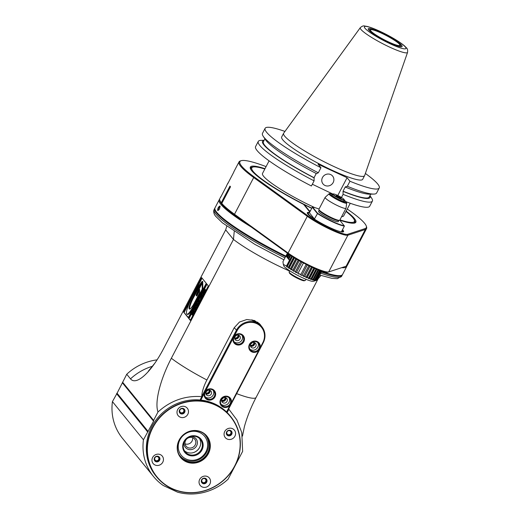 <?xml version="1.0" encoding="UTF-8"?>
<svg xmlns="http://www.w3.org/2000/svg" width="520" height="520" viewBox="0 0 520 520"><rect width="100%" height="100%" fill="white"/><g stroke="black" fill="none" stroke-linecap="round" stroke-linejoin="round"><path stroke-width="0.78" d="M370.851 30.96A16.614 2.34 27.6 0 0 386.432 40.892A16.614 2.34 27.6 0 0 399.913 45.325A16.614 2.34 27.6 0 0 386.269 35.548A16.614 2.34 27.6 0 0 370.461 29.926A16.614 2.34 27.6 0 0 370.851 30.96M308.841 265.694L303.199 276.139L304.33 276.659L309.816 266.162M303.543 275.821A19.494 2.75 27.6 0 1 302.01 275.087L307.307 264.94M302.01 275.087L307.236 264.908M301.73 275.431A18.986 18.558 -21.1 0 1 300.573 274.859L300.846 274.514A19.494 2.75 27.6 0 1 299.293 273.721L299.091 274.105A18.986 18.791 26.7 0 1 297.928 273.5L298.129 273.117A19.494 2.75 27.6 0 1 296.589 272.292L296.459 272.714A18.986 18.57 75.5 0 1 295.328 272.09L295.458 271.661A19.494 2.75 27.6 0 1 293.976 270.822L293.911 271.284A18.986 17.888 94 0 1 292.832 270.66L292.897 270.199A19.494 2.75 27.6 0 1 291.506 269.36L291.506 269.861A18.986 16.764 102.1 0 1 290.505 269.25L290.505 268.749A19.494 2.75 27.6 0 1 289.237 267.943L289.296 268.476A18.986 15.229 106.6 0 1 288.411 267.891L288.353 267.351A19.494 2.75 27.6 0 1 287.242 266.591L287.352 267.163A18.986 13.319 109.5 0 1 286.592 266.617L286.481 266.038L283.335 264.433L282.945 261.697L285.942 255.964L289.478 260.312L286.481 266.038M283.335 264.433L283.784 265.817A16.881 2.379 27.6 0 0 297.642 275.366A16.881 2.379 27.6 0 0 313.391 281.3L316.173 280.462A18.986 2.899 -61.1 0 1 315.998 280.495L316.68 280.293A19.494 2.75 27.6 0 1 316.206 280.319L315.549 280.521A18.986 5.765 -59.8 0 1 315.114 280.488L315.77 280.286A19.494 2.75 27.6 0 1 315.075 280.183L314.444 280.391A18.986 8.495 -58.3 0 1 313.846 280.261L314.47 280.053A19.494 2.75 27.6 0 1 313.567 279.819L312.981 280.033A18.986 11.011 -56.6 0 1 312.234 279.812L312.819 279.591A19.494 2.75 27.6 0 1 311.721 279.233L311.188 279.468A18.986 13.26 -54.4 0 1 310.31 279.156L310.843 278.922A19.494 2.75 27.6 0 1 309.589 278.447L309.114 278.707A18.986 15.178 -51.5 0 1 308.126 278.311L308.601 278.057A19.494 2.75 27.6 0 1 307.222 277.478L306.807 277.764A18.986 16.725 -47 0 1 305.74 277.297L306.15 277.011A19.494 2.75 27.6 0 1 304.675 276.347L304.33 276.659M321.841 271.141L316.947 280.221L316.264 280.43A18.986 2.899 -61.1 0 1 316.173 280.462M291.668 256.12L289.478 260.312M286.592 266.617L291.974 256.321M286.358 256.009L286.325 255.275L287.32 256.633L287.118 255.977L289.022 259.61L288.86 259.031L290.713 255.489M288.86 259.031L289.471 260.299M286.253 256.204L286.026 255.535L285.948 255.964M288.808 254.189L287.547 256.614M287.729 257.238L289.185 254.456M287.118 255.977L288.256 253.792A25.512 3.595 27.6 0 0 311.025 266.734A25.512 3.595 27.6 0 0 327.788 272.214A25.512 3.595 27.6 0 0 327.821 272.2L328.633 271.954M234.644 215L234.5 214.266A71.962 10.146 27.6 0 1 221.806 203.424A274.047 122.505 121.6 0 0 221.923 204.087A71.305 10.056 27.6 0 0 234.644 215L288.243 253.78L288.093 253.045A26.169 3.692 27.6 0 0 311.461 266.331A26.169 3.692 27.6 0 0 328.659 271.947A26.169 3.692 27.6 0 0 328.686 271.94L346.125 266.221A71.962 10.146 27.6 0 0 347.36 265.304L366.561 228.572A71.962 10.146 -152.4 0 1 365.332 229.489L347.893 235.209A26.169 3.692 -152.4 0 1 330.74 229.632A26.169 3.692 -152.4 0 1 307.3 216.314L253.702 177.535A71.962 10.146 -152.4 0 1 239.018 161.895A71.962 10.146 -152.4 0 1 240.338 160.953L241.208 160.693A71.305 10.056 -152.4 0 1 266.078 166.614M239.018 161.895L233.916 171.652A71.962 10.146 27.6 0 0 233.76 172.192L227.754 183.671A71.962 10.146 -152.4 0 1 227.916 183.131L226.72 185.425A71.962 10.146 27.6 0 0 226.558 185.965L220.552 197.444A71.962 10.146 -152.4 0 1 220.714 196.905L219.817 198.627A71.962 10.146 27.6 0 0 219.797 200.245L220.077 201.11A71.305 10.056 27.6 0 0 221.644 203.749L221.891 203.899M254.449 177.125L253.702 177.535L234.5 214.266L288.093 253.045L307.3 216.314L308.048 215.904L254.449 177.119A71.305 10.056 -152.4 0 1 241.208 160.693M221.806 203.424L230.51 186.778A71.962 10.146 -152.4 0 1 229.951 186.102L221.254 202.742A273.981 241.781 101.9 0 0 221.644 203.749M219.797 200.245A71.962 10.146 27.6 0 0 221.254 202.742M253.247 166.985A58.877 8.3 27.6 0 0 250.614 167.953A58.877 8.3 27.6 0 0 250.497 168.87L250.906 168.109A58.552 8.255 -152.4 0 1 251.979 167.343L252.844 167.083A57.895 8.164 -152.4 0 1 264.823 169.019M264.992 168.688A59.534 8.392 27.6 0 0 250.322 168.422A59.534 8.392 27.6 0 0 303.615 204.373L309.803 211.991M347.243 209.047A71.305 10.056 -152.4 0 1 366.301 226.089L366.581 226.954A71.962 10.146 -152.4 0 1 366.561 228.572M366.301 226.089A71.305 10.056 -152.4 0 1 365.06 228.599L347.626 234.319A25.512 3.595 -152.4 0 1 330.902 228.885A25.512 3.595 -152.4 0 1 308.048 215.904M339.788 220.168A59.534 8.392 27.6 0 0 354.757 223.022A59.534 8.392 27.6 0 0 346.157 211.12M309.543 212.492A20.475 2.886 27.6 0 0 307.3 213.155A20.475 2.886 27.6 0 0 324.11 224.738A20.475 2.886 27.6 0 0 343.219 231.933A20.475 2.886 27.6 0 0 342.478 229.717M309.822 211.958L303.999 204.847M309.998 211.62L304.363 204.692L304.018 204.815M332.696 194.194L329.29 193.622L325.195 197.275A11.778 1.657 27.6 0 0 325.143 197.347L318.916 209.261A11.778 1.657 27.6 0 0 318.909 209.528A11.778 1.657 27.6 0 0 331.864 217.808A11.778 1.657 27.6 0 0 339.573 220.324A11.778 1.657 27.6 0 0 339.788 220.175L344.39 226.064A19.623 2.769 -152.4 0 1 332.521 221.826A19.623 2.769 -152.4 0 1 317.304 213.46L312.273 207.272L309.335 212.888M314.353 219.096L317.629 213.311L312.637 207.168A19.363 2.73 -152.4 0 1 319.02 209.06M309.049 215.228A19.623 2.769 -152.4 0 1 307.938 213.317A19.623 2.769 -152.4 0 1 308.295 213.057L308.646 212.953A19.363 2.73 -152.4 0 1 309.485 212.894L314.327 218.855A19.363 2.73 -152.4 0 1 308.646 212.953M342.277 230.107A19.363 2.73 -152.4 0 1 342.615 230.711L342.726 231.056A19.623 2.769 -152.4 0 1 342.726 231.498A19.623 2.769 -152.4 0 1 341.387 231.803L344.39 226.064M312.273 207.272L312.637 207.168M344.266 225.706A19.363 2.73 -152.4 0 1 317.629 213.311M319.144 210.236L318.597 211.283A11.121 1.567 27.6 0 0 330.824 219.362A11.121 1.567 27.6 0 0 338.306 221.592L338.851 220.539M342.615 230.711A19.363 2.73 -152.4 0 1 341.562 231.465M339.573 220.324L338.702 220.591A11.121 1.567 -152.4 0 1 331.428 218.212A11.121 1.567 -152.4 0 1 319.189 210.386L318.909 209.528M325.143 197.347A11.778 1.657 27.6 0 0 338.098 205.9A11.778 1.657 27.6 0 0 346.015 208.26A11.778 1.657 27.6 0 0 346.041 208.175L346.704 202.728L344.292 200.258M332.449 194.669A7.196 1.014 27.6 0 0 331.675 194.903A7.196 1.014 27.6 0 0 337.584 198.972A7.196 1.014 27.6 0 0 344.299 201.5A7.196 1.014 27.6 0 0 344.26 200.961A7.196 1.014 27.6 0 0 344.045 200.727M312.332 184.223L332.852 194.038A6.539 0.923 27.6 0 0 332.735 194.123A6.539 0.923 27.6 0 0 339.931 198.874A6.539 0.923 27.6 0 0 344.331 200.187A6.539 0.923 27.6 0 0 344.331 200.037L344.221 199.693A6.279 0.884 -152.4 0 1 338.24 197.711A6.279 0.884 -152.4 0 1 333.203 193.934A6.279 0.884 -152.4 0 1 337.311 195.273A6.279 0.884 -152.4 0 1 344.221 199.693M338.039 196.164A2.879 0.403 27.6 0 0 336.102 195.656A2.879 0.403 27.6 0 0 338.462 197.281A2.879 0.403 27.6 0 0 341.153 198.296A2.879 0.403 27.6 0 0 338.039 196.164M340.841 198.276A2.62 0.37 27.6 0 0 337.974 196.463A2.62 0.37 27.6 0 0 336.297 195.897M345.988 211.452A57.895 8.164 -152.4 0 1 354.413 220.181L354.692 221.039A58.552 8.255 -152.4 0 1 354.679 222.358L354.276 223.132A58.877 8.3 27.6 0 0 354.965 222.514A58.877 8.3 27.6 0 0 354.263 219.791M304.363 204.692A59.137 8.34 27.6 0 0 311.727 208.319M310.557 210.548A3.926 0.552 27.6 0 0 310.173 210.594A3.926 0.552 27.6 0 0 310.264 210.834A3.926 0.552 27.6 0 0 310.356 210.931M307.938 213.311A19.825 2.795 27.6 0 0 307.587 213.571A19.825 2.795 27.6 0 0 307.554 213.642M342.674 232.005A19.825 2.795 27.6 0 0 342.719 231.933A19.825 2.795 27.6 0 0 342.726 231.498L342.459 231.998M220.714 196.905A71.962 10.146 -152.4 0 1 221.065 196.463M227.916 183.131A71.962 10.146 -152.4 0 1 228.267 182.689M319.943 274.489L321.711 271.102M304.675 276.347L309.959 266.233M311.428 266.916L306.15 277.011M306.807 277.764L312.273 267.306M307.222 277.478L312.488 267.404M313.853 268.014L308.601 278.057M309.114 278.707L314.548 268.32M309.589 278.447L314.821 268.437M316.056 268.957L310.843 278.922M311.188 279.468L316.57 269.172M311.721 279.233L316.908 269.315M317.967 269.737L312.819 279.591M312.981 280.033L318.298 269.867M313.567 279.819L318.689 270.017M319.547 270.342L314.47 280.053M314.444 280.391L319.677 270.387M315.075 280.183L320.106 270.543M320.743 270.771L315.77 280.286M316.206 280.319L321.126 270.907M321.516 271.037L316.68 280.293M287.417 253.181L286.325 255.275M286.52 255.353L287.586 253.305M287.924 253.552L286.839 255.632M289.705 270.79L289.127 271.889A9.159 1.294 27.6 0 0 289.127 272.09A9.159 1.294 27.6 0 0 289.347 272.454A9.159 1.294 27.6 0 0 297.349 277.635A9.159 1.294 27.6 0 0 305.195 280.495A9.159 1.294 27.6 0 0 305.364 280.371L305.936 279.272M289.127 272.09L289.406 272.954A8.502 1.196 27.6 0 0 296.387 277.764A8.502 1.196 27.6 0 0 304.324 280.755L305.195 280.495M306.156 264.361L300.846 274.514M299.293 273.721L299.091 274.105M303.44 262.964L298.129 273.117M296.589 272.292L301.899 262.139M295.328 272.09L300.827 261.56M300.762 261.521L295.458 271.661M293.976 270.822L299.267 260.695M292.832 270.66L298.324 260.156M298.188 260.078L292.897 270.199M291.506 269.36L296.784 259.266M290.505 269.25L295.971 258.791M295.776 258.674L290.505 268.749M289.237 267.943L294.489 257.894M288.411 267.891L293.839 257.498M293.586 257.342L288.353 267.351M287.242 266.591L292.454 256.627M288.594 258.765L290.413 255.294M290.069 255.06L288.431 258.187M287.905 257.212L289.302 254.534M251.043 169.819A58.552 8.255 -152.4 0 1 250.906 168.109M354.679 222.358A58.552 8.255 -152.4 0 1 353.191 223.223M354.413 220.181A57.895 8.164 -152.4 0 1 339.95 219.856M311.812 208.156A57.895 8.164 -152.4 0 1 252.844 167.083M390.195 43.791L390.215 43.797A23.439 3.302 -152.4 0 0 405.399 47.034A23.439 3.302 -152.4 0 0 380.178 31.466L380.159 31.454A23.439 3.302 -152.4 0 0 364.975 28.223A23.439 3.302 -152.4 0 0 390.195 43.791M381.101 32.604A19.11 2.698 27.6 0 0 368.856 30.134A19.11 2.698 27.6 0 0 383.935 40.014A19.11 2.698 27.6 0 0 400.66 46.761A19.11 2.698 27.6 0 0 398.236 42.334A19.11 2.698 27.6 0 0 381.101 32.604M407.57 52.37L364.644 175.533A45.695 6.442 -152.4 0 1 364.591 175.656A45.695 6.442 -152.4 0 1 333.853 166.498A45.695 6.442 -152.4 0 1 283.601 133.315A45.695 6.442 -152.4 0 1 283.673 133.198L360.308 27.657C362.063 26.143 363.5 25.59 364.604 26L367.354 26.481C370.65 27.332 374.881 28.964 380.036 31.363C388.291 35.152 399.301 41.398 404.521 45.91L406.478 47.892C407.446 48.568 407.81 50.063 407.57 52.37A26.67 3.764 -152.4 0 1 389.597 47.093A26.67 3.764 -152.4 0 1 360.308 27.657M283.601 133.315L281.678 136.988A45.695 6.442 27.6 0 0 331.936 170.17A45.695 6.442 27.6 0 0 362.668 179.328L364.591 175.656M284.954 131.43A64.383 9.081 -152.4 0 0 265.115 128.329A64.383 9.081 -152.4 0 0 320.95 167.745L318.071 164.203L347.074 177.703L349.954 181.246A64.383 9.081 -152.4 0 0 379.236 187.987L376.603 193.024A64.383 9.081 27.6 0 1 373.802 194.083A64.383 9.081 27.6 0 1 347.321 186.284L349.954 181.246M365.365 173.466A64.383 9.081 -152.4 0 1 379.236 187.987M347.074 177.703L337.772 195.494M341.458 197.489L343.103 194.344L343.044 191.185L345.293 186.881L347.321 186.284M330.681 174.571A6.214 5.85 140.9 0 0 321.763 180.589A6.214 5.85 140.9 0 0 331.045 184.906A6.214 5.85 140.9 0 0 330.681 174.571M320.95 167.745L318.318 172.783L316.511 173.647A60.671 8.554 27.6 0 1 265.473 139.704L263.211 136.273A64.383 9.081 27.6 0 0 318.318 172.783M316.231 173.505L314.041 177.684L314.1 180.85L311.409 185.998A64.383 9.081 27.6 0 1 255.573 146.582L258.264 141.427A64.383 9.081 -152.4 0 1 261.066 140.368L264.154 140.29M346.132 201.76A64.383 9.081 27.6 0 0 369.694 206.239L372.385 201.091A64.383 9.081 -152.4 0 1 343.103 194.344M369.96 195.605L371.657 198.178A64.383 9.081 -152.4 0 1 372.385 201.091M369.922 195.676A60.671 8.554 -152.4 0 1 343.265 191.451M343.044 191.185A59.696 8.418 27.6 0 0 369.213 197.035L370.715 194.161M345.514 187.148A60.671 8.554 27.6 0 0 369.688 194.181L373.802 194.083M265.115 128.329L262.483 133.361A64.383 9.081 27.6 0 0 263.211 136.273M264.908 138.847L263.406 141.72A59.696 8.418 27.6 0 0 314.041 177.684M314.262 177.957A60.671 8.554 -152.4 0 1 264.115 140.368M314.1 180.85A64.383 9.081 -152.4 0 1 258.264 141.427M269.094 160.849L262.509 173.446A45.793 6.455 27.6 0 0 312.871 206.7A45.793 6.455 27.6 0 0 314.938 207.649M341.634 216.632A45.793 6.455 27.6 0 0 343.675 215.878L350.259 203.281M371.462 29.66A17.934 2.529 27.6 0 0 369.063 30.147A17.934 2.529 27.6 0 0 369.31 30.615M400.01 46.657A17.934 2.529 27.6 0 0 400.53 46.599A17.934 2.529 27.6 0 0 399.562 44.35M399.782 46.618A17.114 2.412 27.6 0 0 399.581 45.962M370.13 30.563A17.114 2.412 27.6 0 0 369.473 30.771M320.97 275.45L318.097 278.837L255.983 397.644A49.173 15.145 -65 0 0 244.361 426.803L242.476 436.098M234.228 231.556L233.454 239.441L171.347 358.254A49.173 15.145 -65 0 0 158.002 411.957L153.608 420.368L153.764 420.869L143.448 439.79A52.338 49.244 -39.1 0 0 153.511 476.509A52.338 49.244 -39.1 0 0 163.306 485.537L177.535 492.161A52.338 49.244 -39.1 0 0 228.092 479.18L242.639 451.353L241.761 432.523L236.906 419.946L228.878 409.24L228.072 410.781A15.697 14.775 140.9 0 1 227.065 412.457M261.385 326.151L260.358 324.682L254.488 320.502L246.786 319.521L239.467 322.049L234.202 327.75L206.895 379.984A17.459 5.375 -65 0 0 201.792 396.63L200.987 398.177A15.697 14.775 140.9 0 0 200.174 400.004M228.891 408.454A17.459 5.375 -65 0 0 228.878 409.24M157.079 359.853A52.338 49.244 140.9 0 0 126.737 374.244L117.013 393.374L148.122 431.659M153.511 476.509L122.486 438.328A52.338 49.244 140.9 0 1 112.431 401.609L117.013 393.374M153.608 420.368L122.584 382.187M122.655 382.584L153.764 420.869M201.792 396.63C185.296 395.441 170.697 400.55 158.002 411.957M230.769 416.65L230.042 415.753A47.755 44.934 140.9 0 0 171.659 406.218A47.755 44.934 140.9 0 0 148.363 461.942A47.755 44.934 140.9 0 0 155.916 475.988L156.644 476.879A47.755 44.934 140.9 0 0 215.033 486.421A47.755 44.934 140.9 0 0 238.322 430.697A47.755 44.934 140.9 0 0 230.769 416.65A47.755 44.934 140.9 0 0 172.386 407.115A47.755 44.934 140.9 0 0 149.091 462.839A47.755 44.934 140.9 0 0 156.644 476.879M238.134 430.853A47.495 44.688 140.9 0 0 159.828 417.632A47.495 44.688 140.9 0 0 183.326 492.018A47.495 44.688 140.9 0 0 238.134 430.853M231.504 439.173A5.889 5.538 -39.1 0 1 224.218 432.9A5.889 5.538 -39.1 0 1 233.747 429.468A5.889 5.538 -39.1 0 1 231.504 439.173M206.466 487.058A5.889 5.538 -39.1 0 1 199.18 480.792A5.889 5.538 -39.1 0 1 208.708 477.36A5.889 5.538 -39.1 0 1 206.466 487.058M159.387 465.147A5.889 5.538 -39.1 0 1 152.1 458.881A5.889 5.538 -39.1 0 1 161.629 455.449A5.889 5.538 -39.1 0 1 159.387 465.147M184.425 417.255A5.889 5.538 -39.1 0 1 177.138 410.988A5.889 5.538 -39.1 0 1 186.661 407.557A5.889 5.538 -39.1 0 1 184.425 417.255M209.593 441.135A16.945 15.945 140.9 0 0 181.656 436.416A16.945 15.945 140.9 0 0 190.041 462.956A16.945 15.945 140.9 0 0 209.593 441.135M230.035 435.734A2.945 2.769 -39.1 0 1 226.909 434.928A2.945 2.769 -39.1 0 1 228.352 430.411A2.945 2.769 -39.1 0 1 231.478 431.216A2.945 2.769 -39.1 0 1 230.035 435.734M231.368 431.087A2.945 2.769 -39.1 0 1 226.811 434.798M226.746 431.724A2.62 2.464 140.9 0 0 227.767 435.103A2.62 2.464 140.9 0 0 231.004 431.145A2.62 2.464 140.9 0 0 228.378 430.404M230.75 433.563A2.158 2.028 140.9 0 0 227.604 431.119A2.158 2.028 140.9 0 0 227.214 434.057A2.158 2.028 140.9 0 0 230.75 433.563M204.997 483.626A2.945 2.769 -39.1 0 1 201.87 482.82A2.945 2.769 -39.1 0 1 203.32 478.303A2.945 2.769 -39.1 0 1 206.44 479.102A2.945 2.769 -39.1 0 1 204.997 483.626M206.336 478.978A2.945 2.769 -39.1 0 1 201.773 482.684M201.714 479.615A2.62 2.464 140.9 0 0 202.748 483.002A2.62 2.464 140.9 0 0 206.486 480.863A2.62 2.464 140.9 0 0 203.339 478.29M202.858 482.476A2.158 2.028 140.9 0 0 205.524 479.219A2.158 2.028 140.9 0 0 202.572 479.005A2.158 2.028 140.9 0 0 202.858 482.476M157.917 461.715A2.945 2.769 -39.1 0 1 154.791 460.909A2.945 2.769 -39.1 0 1 156.234 456.385A2.945 2.769 -39.1 0 1 159.361 457.191A2.945 2.769 -39.1 0 1 157.917 461.715M159.25 457.067A2.945 2.769 -39.1 0 1 154.687 460.772M154.629 457.704A2.62 2.464 140.9 0 0 156.247 461.272A2.62 2.464 140.9 0 0 159.425 458.647A2.62 2.464 140.9 0 0 156.26 456.378M154.908 457.801A2.158 2.028 140.9 0 0 158.048 460.246A2.158 2.028 140.9 0 0 158.444 457.308A2.158 2.028 140.9 0 0 154.908 457.801M182.956 413.822A2.945 2.769 -39.1 0 1 179.829 413.017A2.945 2.769 -39.1 0 1 181.272 408.499A2.945 2.769 -39.1 0 1 184.399 409.305A2.945 2.769 -39.1 0 1 182.956 413.822M184.288 409.175A2.945 2.769 -39.1 0 1 179.725 412.887M179.667 409.812A2.62 2.464 140.9 0 0 180.674 413.185A2.62 2.464 140.9 0 0 184.151 411.964A2.62 2.464 140.9 0 0 181.292 408.493M182.793 408.889A2.158 2.028 140.9 0 0 180.128 412.146A2.158 2.028 140.9 0 0 183.086 412.36A2.158 2.028 140.9 0 0 182.793 408.889M209.294 441.155A16.679 15.697 140.9 0 0 206.655 436.248A16.679 15.697 140.9 0 0 186.258 432.913A16.679 15.697 140.9 0 0 178.126 452.381A16.679 15.697 140.9 0 0 180.758 457.288A16.679 15.697 140.9 0 0 201.156 460.616A16.679 15.697 140.9 0 0 209.294 441.155M180.537 457.009A16.679 15.697 140.9 0 0 200.869 459.973A16.679 15.697 140.9 0 0 208.845 440.603A16.679 15.697 140.9 0 0 206.427 435.975M260.423 324.974A15.697 14.775 140.9 0 0 259.831 324.077M259.07 323.317A15.568 14.651 -39.1 0 1 259.363 323.668L261.865 326.742A15.568 14.651 140.9 0 0 236.353 330.311L201.792 396.416M226.805 412.204A15.568 14.651 140.9 0 0 227.806 410.54L263.211 342.81A15.568 14.651 140.9 0 0 261.865 326.742M257.511 322.082L259.044 323.681L251.823 320.099L251.992 319.774M226.506 411.912A14.918 14.034 140.9 0 0 227.383 410.449L230.113 405.216A5.889 5.538 -39.1 0 1 222.495 406.712A5.889 5.538 -39.1 0 1 220.636 399.457A5.889 5.538 -39.1 0 1 227.864 396.442A5.889 5.538 -39.1 0 1 231.244 403.052L258.921 350.116A5.889 5.538 -39.1 0 1 251.303 351.611A5.889 5.538 -39.1 0 1 249.444 344.363A5.889 5.538 -39.1 0 1 256.672 341.341A5.889 5.538 -39.1 0 1 260.052 347.951L262.788 342.719A14.918 14.034 140.9 0 0 256.763 323.648A14.918 14.034 140.9 0 0 237.055 330.746L234.319 335.978A5.889 5.538 -39.1 0 1 241.943 334.484A5.889 5.538 -39.1 0 1 243.802 341.738A5.889 5.538 -39.1 0 1 236.567 344.76A5.889 5.538 -39.1 0 1 233.188 338.143L205.517 391.079A5.889 5.538 -39.1 0 1 213.135 389.584A5.889 5.538 -39.1 0 1 214.994 396.832A5.889 5.538 -39.1 0 1 207.766 399.854A5.889 5.538 -39.1 0 1 204.386 393.244L201.65 398.476A14.918 14.034 140.9 0 0 200.922 400.082M234.319 335.978L233.188 338.143M243.094 341.302A5.233 4.927 -39.1 0 1 234.52 342.498A5.233 4.927 -39.1 0 1 234.065 337.097A5.233 4.927 -39.1 0 1 242.645 335.901A5.233 4.927 -39.1 0 1 243.094 341.302L243.802 341.738M205.517 391.079L204.386 393.244M242.021 335.263A5.233 4.927 -39.1 0 1 234.026 341.757M240 339.007A2.945 2.769 -39.1 0 1 235.177 339.677A2.945 2.769 -39.1 0 1 235.716 335.673A2.945 2.769 -39.1 0 1 240 339.007M234.676 338.676A2.945 2.769 140.9 0 0 238.869 335.27M234.592 338.169A2.62 2.464 140.9 0 0 238.388 335.088M234.618 337.591A2.158 2.028 140.9 0 0 237.822 334.99M236.561 335.185A2.158 2.028 -39.1 0 1 235.066 336.401M205.264 392.197A5.233 4.927 -39.1 0 1 213.837 391.001A5.233 4.927 -39.1 0 1 214.292 396.403A5.233 4.927 -39.1 0 1 205.712 397.599A5.233 4.927 -39.1 0 1 205.264 392.197L204.88 392.119M205.225 396.857A5.233 4.927 140.9 0 0 213.213 390.364M211.198 394.108A2.945 2.769 -39.1 0 1 206.375 394.778A2.945 2.769 -39.1 0 1 206.915 390.774A2.945 2.769 -39.1 0 1 211.198 394.108M205.868 393.776A2.945 2.769 140.9 0 0 210.067 390.364M205.79 393.269A2.62 2.464 140.9 0 0 209.586 390.182M205.81 392.691A2.158 2.028 140.9 0 0 209.014 390.091M207.753 390.286A2.158 2.028 -39.1 0 1 206.258 391.501M258.921 350.116L260.052 347.951M230.113 405.216L231.244 403.052M230.087 403.754A5.233 4.927 -39.1 0 1 221.514 404.95A5.233 4.927 -39.1 0 1 221.058 399.549A5.233 4.927 -39.1 0 1 229.639 398.353A5.233 4.927 -39.1 0 1 230.087 403.754L230.724 404.144M229.014 397.716A5.233 4.927 -39.1 0 1 221.019 404.209M227 401.459A2.945 2.769 -39.1 0 1 222.17 402.135A2.945 2.769 -39.1 0 1 222.709 398.125A2.945 2.769 -39.1 0 1 227 401.459M221.669 401.128A2.945 2.769 140.9 0 0 225.862 397.722M221.585 400.621A2.62 2.464 140.9 0 0 225.388 397.54M221.611 400.043A2.158 2.028 140.9 0 0 224.816 397.443M223.555 397.637A2.158 2.028 -39.1 0 1 222.06 398.853M258.895 348.654A5.233 4.927 -39.1 0 1 250.322 349.856A5.233 4.927 -39.1 0 1 249.867 344.454A5.233 4.927 -39.1 0 1 258.44 343.252A5.233 4.927 -39.1 0 1 258.895 348.654L259.532 349.043M257.816 342.622A5.233 4.927 -39.1 0 1 249.828 349.109M255.801 346.359A2.945 2.769 -39.1 0 1 250.978 347.035A2.945 2.769 -39.1 0 1 251.518 343.025A2.945 2.769 -39.1 0 1 255.801 346.359M250.471 346.028A2.945 2.769 140.9 0 0 254.67 342.622M250.393 345.521A2.62 2.464 140.9 0 0 254.189 342.44M250.413 344.949A2.158 2.028 140.9 0 0 253.617 342.342M252.363 342.537A2.158 2.028 -39.1 0 1 250.868 343.753M252.538 320.658L254.664 321.067L256.802 322.53M289.569 271.043A52.338 7.378 -152.4 0 1 233.454 239.441L225.674 229.866L163.566 348.673A49.173 15.145 115 0 1 154.882 363.129A49.173 15.145 115 0 1 130.507 378.885L126.737 374.244M183.619 312.084L188.24 317.766L206.252 283.309L201.636 277.628L183.619 312.084L188.377 317.499M188.533 318.201L190.307 320.385L208.332 285.896L206.557 283.712L188.533 318.201L190.444 320.125M225.674 229.866L226.772 226.258M285.565 256.678A71.962 10.146 -152.4 0 1 216.417 212.836A71.962 10.146 -152.4 0 1 214.714 208.383A71.962 10.146 -152.4 0 1 214.897 208.117M342.375 274.762A71.962 10.146 -152.4 0 1 342.257 275.061A71.962 10.146 -152.4 0 1 321.367 272.044M285.87 256.106A71.962 10.146 -152.4 0 1 216.717 212.264A71.962 10.146 -152.4 0 1 214.994 209.43L215.274 210.294A71.305 10.056 27.6 0 0 285.61 256.601M321.425 271.928A71.305 10.056 27.6 0 0 340.373 275.691L341.237 275.431A71.962 10.146 -152.4 0 1 321.666 271.472M346.873 265.856A71.962 10.146 -152.4 0 1 346.697 266.572L342.557 274.489A71.962 10.146 -152.4 0 1 341.237 275.431M214.994 209.43A71.962 10.146 -152.4 0 1 215.014 207.811L219.154 199.888A71.962 10.146 -152.4 0 1 219.642 199.342M220.109 206.394L219.986 206.005C219.908 208.669 219.128 210.158 217.646 210.483C217.666 208.214 218.446 206.726 219.986 206.005L220.071 206.174M251.147 226.941A71.962 10.146 -152.4 0 1 220.857 204.341A71.962 10.146 -152.4 0 1 219.154 199.888M346.697 266.572A71.962 10.146 -152.4 0 1 341.679 267.677M218.062 210.535L217.646 210.483L218.166 210.294C218.276 208.325 218.933 207.058 220.149 206.511M345.8 266.325A71.305 10.056 -152.4 0 1 344.428 266.773M240.442 219.2A71.305 10.056 -152.4 0 1 219.869 200.467M202.059 278.155L192.55 296.355M191.906 297.577L184.184 312.344M186.953 314.132A6.019 1.853 -65 0 1 186.453 313.007A8.287 2.554 -65 0 1 187.219 308.744A25.174 7.755 -65 0 1 193.063 295.399A44.486 13.702 -65 0 1 202.208 281.294L202.208 282.256A30.927 9.523 -65 0 0 196.411 291.05A58.793 18.109 -65 0 0 192.309 298.668A13.793 4.245 -65 0 0 189.286 306.365A4.583 1.411 -65 0 0 189.41 309.023A4.583 1.411 -65 0 0 190.84 308.276A9.815 3.023 -65 0 0 194.025 303.557L199.615 292.858L199.602 289.361L196.274 295.731L196.268 294.489L202.215 283.114L202.781 283.374L202.8 289.419L193.622 306.969A14.638 4.511 115 0 1 189.748 313.001A6.019 1.853 115 0 1 187.519 314.399L186.953 314.132A6.019 1.853 -65 0 0 189.183 312.741A14.638 4.511 -65 0 0 193.063 306.709L193.622 306.969M202.208 281.294L202.768 281.554L202.774 282.522A30.927 9.523 -65 0 0 202.293 283.153M201.962 283.589A30.927 9.523 -65 0 0 196.976 291.311A58.793 18.109 -65 0 0 192.868 298.928A13.793 4.245 -65 0 0 189.852 306.625A4.583 1.411 -65 0 0 189.742 309.049M199.608 290.693L196.839 295.997L196.274 295.731M202.215 283.114L202.234 289.153L193.063 306.709M202.234 289.153L202.8 289.419M202.208 282.256L202.774 282.522M206.986 284.239L204.594 288.808M204.139 289.679L203.593 290.732M201.916 293.937L201.377 294.97M199.81 297.96L198.816 299.865M198.198 301.048L196.983 303.375M195.422 306.365L195.117 306.943M193.505 310.024L193.024 310.947M191.607 313.658L189.092 318.461M192.562 313.983L193.635 311.031L194.311 311.422L194.545 312.267L193.986 311.994L193.745 311.161L194.311 311.422M193.037 315.159L192.108 315.003L193.986 311.994M192.238 313.865L192.536 314.002L192.127 313.489L193.356 310.817L194.09 311.24M192.927 313.151L192.686 313.814M195.072 306.917L194.149 309.419L195.377 307.495L195.598 307.762L194.5 309.855L195.845 307.873L196.079 308.159L194.474 311.22L193.472 309.985L195.072 306.917L195.761 307.671M195.377 307.495L196.15 308.016M195.598 307.762L196.593 308.36M197.931 303.44L198.198 304.07M198.347 304.213L198.75 304.389M198.205 305.13L197.347 306.911M200.525 300.839L199.472 302.848M201.76 294.769L199.778 297.914L200.785 299.156L200.974 297.999L202.579 295.724L201.877 295.822L201.76 294.769L202.592 295.672M202.735 295.808L203.144 295.984M202.599 296.725L201.74 298.506M203.821 290.557L204.308 290.869L203.821 290.557L201.883 293.891L202.891 295.132L204.581 291.551L204.308 290.869L205.114 292.058M204.549 288.788L205.556 290.024L205.114 290.875L204.107 289.633L204.549 288.788L206.069 290.225M193.356 310.817L191.529 313.944L192.108 315.003M193.531 310.967L194.097 311.226M194.474 311.22L194.974 311.454M195.306 307.203L195.871 307.469M196.079 308.159L196.573 308.386M198.016 305.091L197.249 305.123L196.391 307.561L195.383 306.319L197.087 303.251L197.931 303.433M196.391 307.561L196.892 307.788M198.686 304.356L197.782 303.953L198.185 304.128L197.639 304.863M197.782 303.953L197.489 304.226L197.366 303.173M197.067 304.161L196.086 305.793L196.326 306.079L197.067 304.161L197.626 304.421M197.75 304.961L198.244 305.195M196.58 306.397L197.145 306.663M196.833 306.709L197.333 306.943M198.406 303.7L198.192 300.95L198.757 299.871L200.551 299.598L198.874 302.263L198.406 303.7L198.906 303.933M198.822 301.626L199.349 300.632L198.738 300.703L198.822 301.626M200.551 299.598L201.052 299.832M200.044 300.567L200.544 300.8M199.752 300.593L200.311 300.853M198.874 302.263L199.44 302.523M198.919 302.718L199.42 302.952M198.738 300.703L199.199 300.918M200.785 299.156L201.279 299.39M202.41 296.686L202.033 296.465M203.08 295.952L202.176 295.548M201.455 295.757L200.714 297.681L201.455 295.757L202.02 296.023M202.144 296.556L202.638 296.79M200.974 297.999L201.539 298.259M201.227 298.305L201.728 298.538M202.891 295.132L203.385 295.36M203.613 291.558L202.586 293.358L203.073 293.963L203.794 291.642M202.586 293.358L203.209 293.696M204.178 291.817L203.151 293.625M205.556 290.024L206.056 290.257M205.114 290.875L205.608 291.109M178.802 454.135A16.354 15.386 140.9 0 0 179.953 455.774A16.354 15.386 140.9 0 0 206.752 452.023A16.354 15.386 140.9 0 0 205.342 435.143A16.354 15.386 140.9 0 0 203.97 433.68M199.83 432.601A15.047 14.157 140.9 0 0 178.237 447.174A15.047 14.157 140.9 0 0 200.714 457.632A15.047 14.157 140.9 0 0 199.83 432.601M197.724 436.618A10.465 9.848 -39.1 0 1 198.341 454.031A10.465 9.848 -39.1 0 1 182.708 446.758A10.465 9.848 -39.1 0 1 197.724 436.618M197.288 437.021A9.815 9.23 -39.1 0 1 200.401 439.446A9.815 9.23 -39.1 0 1 198.608 452.797A9.815 9.23 -39.1 0 1 185.172 451.822A9.815 9.23 -39.1 0 1 185.478 439.946A9.815 9.23 -39.1 0 1 197.288 437.021M184.411 450.723A9.815 9.23 140.9 0 0 196.931 450.729A9.815 9.23 140.9 0 0 199.485 438.477M199.44 447.753A10.465 9.848 -39.1 0 1 193.499 452.582M184.119 442.104A6.871 6.461 140.9 0 0 188.721 449.488A6.871 6.461 140.9 0 0 196.885 445.224A6.871 6.461 140.9 0 0 193.837 437.028A6.871 6.461 140.9 0 0 191.113 436.423M192.959 437.827A5.558 5.233 140.9 0 0 186.264 439.485A5.558 5.233 140.9 0 0 186.095 446.212A5.558 5.233 140.9 0 0 195.208 444.938A5.558 5.233 140.9 0 0 194.727 439.199A5.558 5.233 140.9 0 0 192.959 437.827M185.042 443.853A5.558 5.233 140.9 0 0 192.062 441.071A5.558 5.233 140.9 0 0 192.634 437.691M112.431 401.609L143.448 439.79M147.602 431.847L116.584 393.666M116.968 393.113L148.018 431.327M122.369 382.779L153.419 420.992M346.125 266.221L365.332 229.489L365.06 228.599M347.62 234.319L347.893 235.209L328.686 271.94M329.062 193.772A9.971 1.404 27.6 0 0 339.8 200.98A9.971 1.404 27.6 0 0 346.71 202.995M332.69 194.207A9.354 1.319 27.6 0 0 330.61 194.935A9.354 1.319 27.6 0 0 339.872 200.447A9.354 1.319 27.6 0 0 344.286 200.265M255.983 397.644A52.338 7.378 -152.4 0 1 236.645 393.634M318.097 278.837A52.338 7.378 -152.4 0 1 317.467 279.227M206.895 379.984A52.338 7.378 -152.4 0 1 171.347 358.254M234.228 327.697L237.055 330.746M201.65 398.476L201.032 398.093M227.383 410.449L227.806 410.54M233.688 337.019L234.065 337.097M214.994 396.832L214.292 396.403M262.788 342.719L263.211 342.81M220.636 399.457L221.058 399.549M249.444 344.363L249.867 344.454M254.768 320.613L254.664 321.067M152.646 366.223A52.338 49.244 140.9 0 0 130.507 378.885M283.927 259.818L254.774 244.322L222.372 222.794L215.917 216.528C214.286 214.799 213.564 212.81 213.746 210.561L214.117 209.534A71.962 10.146 27.6 0 0 215.703 213.837A71.962 10.146 27.6 0 0 215.819 213.987A71.962 10.146 27.6 0 0 284.967 257.829M320.769 273.195A71.962 10.146 27.6 0 0 341.66 276.211L337.376 278.694L331.858 278.343L319.67 275.022M189.183 312.741L189.748 313.001M196.411 291.05L196.976 291.311M192.309 298.668L192.868 298.928M189.286 306.365L189.852 306.625M193.278 313.541L193.765 313.768M192.452 314.918L193.018 315.178M192.127 313.489L192.692 313.749M197.516 303.303L198.081 303.563M197.645 303.641L198.205 303.901M197.249 305.123L197.815 305.383M201.91 294.899L202.469 295.159M202.033 295.236L202.599 295.497M201.643 296.719L202.208 296.978M204.581 291.551L205.147 291.811M204.23 292.558L204.731 292.793M203.333 291.928L203.899 292.188M399.295 46.508L399.913 45.325M369.844 31.109L370.461 29.926M327.788 272.214L328.659 271.947M307.678 213.817L307.938 213.317M339.788 220.175L346.015 208.26M332.735 194.123L332.059 195.416M344.331 200.187L343.655 201.474M241.761 432.517L241.917 433.212M154.882 363.129L148.337 371.196M214.714 208.383L214.117 209.534M342.257 275.061L341.66 276.211M197.964 303.966L198.53 304.226M202.358 295.562L202.924 295.822M203.989 290.589L204.549 290.849M179.062 454.682L179.953 455.774M204.451 434.05L205.342 435.143"/></g></svg>
